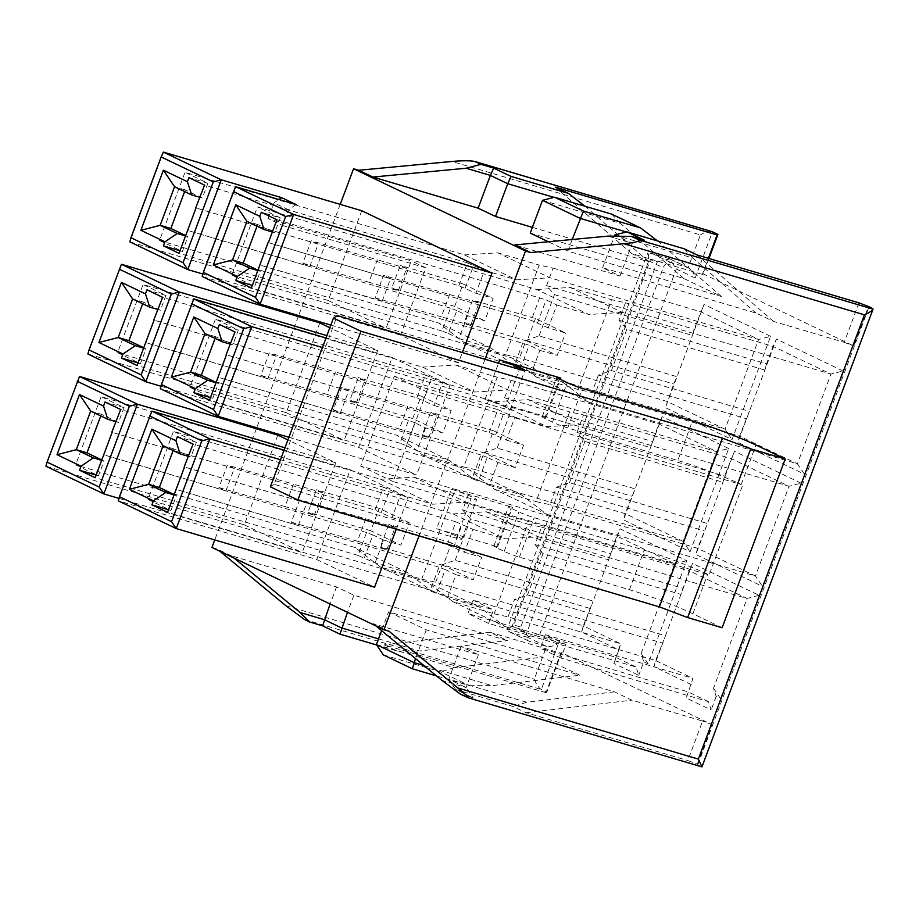 <?xml version="1.0" encoding="UTF-8"?>
<svg xmlns="http://www.w3.org/2000/svg" width="919" height="919" viewBox="0 0 919 919"><rect width="100%" height="100%" fill="white"/><g stroke="black" fill="none" stroke-linecap="round" stroke-linejoin="round"><path stroke-width="0.69" stroke-dasharray="4.59 3.45" d="M296.136 204.581L288.451 209.785L282.57 225.488L268.095 218.561L411.252 260.893L386.083 328.198L202.881 274.034M268.095 218.561L273.965 202.858L278.939 199.503M472.998 600.096L493.56 609.929L488.529 623.392L636.109 667.033L638.774 675.293L613.869 663.38L620.589 643.737L583.243 625.862L581.566 632.042L618.912 649.917L620.589 643.737L472.998 600.096L467.966 613.559L615.558 657.2L636.109 667.033M364.361 557.822L372.919 534.938L366.578 532.526L358.019 555.409L375.078 562.945L407.151 572.434L432.447 591.87L380.34 566.931L421.729 579.165L435.652 582.232L583.243 625.862L593.134 601.083L581.566 632.042M432.447 591.87L493.56 609.929M560.9 658.027L540.349 648.194L545.381 634.73L565.932 644.564L560.9 658.027L708.492 701.668L711.145 709.928L686.252 698.015L692.972 678.371L655.626 660.497L653.937 666.677L691.283 684.552M545.381 634.73L692.972 678.371L686.252 698.015M436.743 592.456L445.301 569.562L438.949 567.161L430.391 590.044L447.45 597.58L479.534 607.068L504.83 626.505L452.711 601.566L494.112 613.8L508.035 616.856L655.626 660.497L665.517 635.718L653.937 666.677M504.83 626.505L565.932 644.564M527.529 594.926L542.968 553.64L680.945 594.432L689.181 570.745L747.078 598.453L713.523 688.205L716.177 696.464L720.519 698.543L759.117 595.328L692.524 563.473L665.517 635.718L527.529 594.926L514.571 599.36L662.162 642.99M713.523 688.205L720.519 698.543M618.912 649.917L613.869 663.38M643.805 661.829L648.148 663.909L686.734 560.693L620.153 528.839L608.573 559.797L616.798 536.11L674.707 563.818L641.152 653.57L643.805 661.829L638.774 675.293M455.158 560.291L470.597 519.005L608.573 559.797L593.134 601.083L455.158 560.291L442.2 564.726L589.791 608.367M728.675 448.518L662.094 416.652L650.514 447.61L623.507 519.855L690.089 551.722L728.675 448.518L716.648 451.643L683.093 541.383L690.089 551.722M801.058 483.153L734.465 451.286L695.878 554.49L762.471 586.356L801.058 483.153L789.019 486.266L755.464 576.018L762.471 586.356M770.627 336.331L704.034 304.465L692.455 335.435L665.448 407.68L732.041 439.535L770.627 336.331L758.589 339.456L725.034 429.196L732.041 439.535M708.94 258.492L703.173 273.908L853.717 345.946L868.489 306.452M467.61 697.567L701.921 766.837A18.265 1.447 20.5 0 0 697.935 764.436L697.36 764.16L712.122 724.677L561.578 652.639L546.816 692.122L541.314 689.491C538.523 687.734 536.179 684.287 534.307 679.152L546.552 646.39L529.31 641.301A7.214 5.365 115.6 0 1 528.712 641.071A7.214 5.365 115.6 0 1 526.656 633.03L663.219 267.762A7.214 5.365 115.6 0 1 670.916 262.558L688.159 267.659L700.404 234.908L451.964 161.457M842.999 370.966L776.417 339.1L749.399 411.344L737.831 442.315L804.412 474.17L842.999 370.966L830.971 374.09L797.416 463.831L739.508 436.123L749.399 411.344L611.422 370.552L598.464 374.986L746.056 418.627M716.177 696.464L711.145 709.928M374.963 510.091L383.522 487.208L400.581 494.732L392.022 517.627L374.963 510.091L112.107 432.378M381.305 512.492L389.863 489.609M375.078 562.945L383.637 540.062L372.919 534.938M218.94 487.552L285.039 506.564L293.425 484.129L227.326 465.117L218.94 487.552L225.89 490.884L234.276 468.449L112.129 432.332M314.355 515.237L322.753 492.802L316.377 489.758L307.991 512.193L314.355 515.237L285.039 506.564M322.753 492.802L293.425 484.129M225.89 490.884L103.433 454.675M234.276 468.449L227.326 465.117M380.546 479.281L413.895 477.179L466.002 502.119L432.654 504.221L380.546 479.281L101.136 396.675L75.634 464.888L98.505 475.835L104.042 461.016L101.802 459.948M380.34 566.931L355.044 547.494L75.634 464.888M407.151 572.434L355.044 547.494M409.265 522.727L379.156 508.31L370.771 530.757L400.879 545.162L409.265 522.727L392.022 517.627M470.597 519.005L462.671 509.976L469.207 492.481L455.284 489.425L421.729 579.165M435.652 582.232L442.2 564.726M413.895 477.179L455.284 489.425M100.768 415.916L101.389 414.262L118.471 422.43L124.008 407.622L101.136 396.675M469.207 492.481L616.798 536.11L620.153 528.839M466.002 502.119L674.707 563.818L686.734 560.693M641.152 653.57L648.148 663.909M383.637 540.062L400.879 545.162M400.581 494.732L432.654 504.221M462.671 509.976L610.262 553.617M277.848 435.112L244.293 524.864L45.95 466.22L79.505 376.468M118.471 422.43L116.093 421.729M101.389 414.262L90.694 411.092M104.042 461.016L101.664 460.316M124.008 407.622L105.03 402.017M98.505 475.835L96.127 475.123M358.019 555.409L95.162 477.696M370.771 530.757L307.991 512.193M366.578 532.526L103.721 454.813M383.522 487.208L120.665 409.495M379.156 508.31L316.377 489.758M284.947 447.794L335.757 462.82L287.9 439.914M118.999 498.397L302.202 552.56L335.757 462.82M244.293 524.864L302.202 552.56M447.346 544.726L455.893 521.843L472.952 529.367L464.394 552.262L447.346 544.726L184.489 467.013M453.687 547.127L462.246 524.244M447.45 597.58L456.008 574.697L445.301 569.562M291.323 522.187L357.411 541.199L365.808 518.764L299.709 499.752L291.323 522.187L298.261 525.519L306.659 503.084L184.501 466.967M386.738 549.872L395.124 527.437L388.76 524.381L380.363 546.828L386.738 549.872L357.411 541.199M395.124 527.437L365.808 518.764M298.261 525.519L175.805 489.31M306.659 503.084L299.709 499.752M452.929 513.916L486.266 511.814L538.385 536.753L505.036 538.856L452.929 513.916L173.507 431.31L148.005 499.522L170.877 510.459L176.414 495.651L174.173 494.583M452.711 601.566L427.427 582.129L148.005 499.522M479.534 607.068L427.427 582.129M481.648 557.351L451.539 542.945L443.153 565.38L473.262 579.797L481.648 557.351L464.394 552.262M542.968 553.64L535.042 544.611L541.59 527.115L527.667 524.06L494.112 613.8M508.035 616.856L514.571 599.36M486.266 511.814L527.667 524.06M173.14 450.551L173.76 448.886L190.842 457.065L196.379 442.257L173.507 431.31M541.59 527.115L689.181 570.745L692.524 563.473M538.385 536.753L747.078 598.453L759.117 595.328M456.008 574.697L473.262 579.797M472.952 529.367L505.036 538.856M535.042 544.611L682.633 588.252M284.063 450.184L350.231 469.747L316.676 559.487L118.321 500.855L151.888 411.103M190.842 457.065L188.464 456.364M173.76 448.886L163.077 445.726M176.414 495.651L174.036 494.95M196.379 442.257L177.413 436.651M170.877 510.459L168.499 509.758M430.391 590.044L167.545 512.331M443.153 565.38L380.363 546.828M438.949 567.161L176.103 489.448M455.893 521.843L193.047 444.13M451.539 542.945L388.76 524.381M280.49 459.718L408.128 497.455L350.231 469.747M316.676 559.487L374.573 587.195M396.307 529.091L408.128 497.455M416.904 397.904L425.463 375.021L442.521 382.557L433.963 405.44L416.904 397.904L154.059 320.191M423.257 400.316L431.804 377.433M414.86 422.751L408.518 420.339L399.96 443.234L406.313 445.635L414.86 422.751L425.577 427.875L442.82 432.975L451.218 410.54L421.109 396.135L412.711 418.57L442.82 432.975M406.313 445.635L417.019 450.758L425.577 427.875M260.881 375.377L326.98 394.389L335.366 371.954L269.278 352.942L260.881 375.377L267.831 378.697L276.217 356.262L154.07 320.145M356.308 403.05L364.694 380.615L358.318 377.571L349.932 400.006L356.308 403.05L326.98 394.389M364.694 380.615L335.366 371.954M267.831 378.697L145.374 342.488M276.217 356.262L269.278 352.942M422.487 367.106L455.835 365.004L507.954 389.932L474.606 392.034L422.487 367.106L143.077 284.499L117.575 352.701L140.446 363.648L145.983 348.841L143.743 347.761M417.019 450.758L449.104 460.247L474.399 479.684L422.281 454.744L396.985 435.307L117.575 352.701M449.104 460.247L396.985 435.307M497.099 448.104L512.538 406.818L504.611 397.801L511.159 380.294L497.236 377.238L463.681 466.99L477.604 470.046L484.141 452.539L497.099 448.104L635.086 488.897L625.184 513.675L623.507 519.855M422.281 454.744L463.681 466.99M455.835 365.004L497.236 377.238M142.709 303.729L143.33 302.075L160.411 310.243L165.948 295.436L143.077 284.499M512.538 406.818L650.514 447.61L658.739 423.935L662.094 416.652M511.159 380.294L658.739 423.935L716.648 451.643L507.954 389.932M474.399 479.684L683.093 541.383L625.184 513.675L477.604 470.046M484.141 452.539L631.732 496.18M433.963 405.44L451.218 410.54M442.521 382.557L474.606 392.034M504.611 397.801L652.203 441.43M319.801 322.925L286.246 412.677L87.891 354.033L121.446 264.281M160.411 310.243L158.034 309.542M143.33 302.075L132.635 298.916M145.983 348.841L143.605 348.14M165.948 295.436L146.971 289.83M140.446 363.648L138.068 362.948M399.96 443.234L137.103 365.521M412.711 418.57L349.932 400.006M408.518 420.339L145.661 342.638M425.463 375.021L162.606 297.308M421.109 396.135L358.318 377.571M326.9 335.619L377.698 350.633L329.841 327.738M160.94 386.221L344.143 440.385L377.698 350.633M286.246 412.677L344.143 440.385M489.287 432.539L497.845 409.656L514.893 417.192L506.346 440.075L489.287 432.539L226.43 354.826M495.628 434.951L504.186 412.057M487.242 457.386L480.901 454.974L472.343 477.869L478.684 480.269L487.242 457.386L497.949 462.51L515.203 467.61L523.589 445.175L493.48 430.77L485.094 453.205L515.203 467.61M478.684 480.269L489.39 485.393L497.949 462.51M333.264 410.012L399.363 429.024L407.749 406.577L341.65 387.565L333.264 410.012L340.214 413.332L348.6 390.897L226.453 354.78M428.679 437.685L437.065 415.25L430.701 412.206L422.315 434.641L428.679 437.685L399.363 429.024M437.065 415.25L407.749 406.577M340.214 413.332L217.757 377.123M348.6 390.897L341.65 387.565M494.87 401.741L528.218 399.639L580.326 424.567L546.977 426.669L494.87 401.741L215.46 319.123L189.957 387.336L212.829 398.283L218.366 383.476L216.126 382.396M489.39 485.393L521.475 494.881L546.771 514.318L494.663 489.379L469.368 469.942L189.957 387.336M521.475 494.881L469.368 469.942M569.481 482.739L584.909 441.453L576.983 432.435L583.531 414.928L569.608 411.873L536.053 501.625L549.976 504.68L556.523 487.173L569.481 482.739L707.458 523.531L697.567 548.31L695.878 554.49M494.663 489.379L536.053 501.625M528.218 399.639L569.608 411.873M215.092 338.364L215.712 336.71L232.794 344.878L238.331 330.07L215.46 319.123M584.909 441.453L722.897 482.245L724.574 476.065L734.465 451.286M583.531 414.928L731.122 458.57L789.019 486.266L580.326 424.567M546.771 514.318L755.464 576.018L697.567 548.31L549.976 504.68M556.523 487.173L704.115 530.814M506.346 440.075L523.589 445.175M514.893 417.192L546.977 426.669M576.983 432.435L724.574 476.065M326.004 337.997L392.172 357.56L358.617 447.312L160.274 388.668L193.829 298.916M232.794 344.878L230.416 344.177M215.712 336.71L205.017 333.551M218.366 383.476L215.988 382.763M238.331 330.07L219.354 324.464M212.829 398.283L210.451 397.582M472.343 477.869L209.486 400.156M485.094 453.205L422.315 434.641M480.901 454.974L218.044 377.261M497.845 409.656L234.988 331.943M493.48 430.77L430.701 412.206M322.443 347.531L450.08 385.268L392.172 357.56M288.888 437.283L416.525 475.02L450.08 385.268M358.617 447.312L416.525 475.02M458.857 285.729L467.403 262.834L484.462 270.37L475.904 293.253L458.857 285.729L196 208.016M465.198 288.129L473.756 265.246M456.812 310.565L450.459 308.164L441.901 331.047L448.254 333.448L456.812 310.565L467.518 315.688L484.772 320.788L493.158 298.353L463.05 283.948L454.664 306.383L484.772 320.788M448.254 333.448L458.96 338.583L467.518 315.688M302.833 263.19L368.921 282.202L377.318 259.767L311.219 240.755L302.833 263.19L309.772 266.51L318.169 244.075L196.011 207.97M398.249 290.875L406.635 268.428L400.27 265.384L391.873 287.819L398.249 290.875L368.921 282.202M406.635 268.428L377.318 259.767M309.772 266.51L187.315 230.313M318.169 244.075L311.219 240.755M464.44 254.919L497.776 252.817L549.895 277.756L516.547 279.858L464.44 254.919L185.018 172.312L159.515 240.514L182.387 251.461L187.924 236.654L185.684 235.586M458.96 338.583L491.045 348.06L516.34 367.497L464.221 342.569L438.937 323.12L159.515 240.514M491.045 348.06L438.937 323.12M539.039 335.917L554.479 294.631L546.552 285.614L553.1 268.107L539.177 265.051L505.622 354.803L519.545 357.859L526.082 340.363L539.039 335.917L677.027 376.71L673.673 383.993L665.448 407.68M464.221 342.569L505.622 354.803M497.776 252.817L539.177 265.051M184.65 191.543L185.27 189.888L202.352 198.067L207.889 183.26L185.018 172.312M554.479 294.631L692.455 335.435L694.144 329.243L704.034 304.465M553.1 268.107L700.692 311.748L758.589 339.456L549.895 277.756M516.34 367.497L725.034 429.196L667.137 401.5L519.545 357.859M526.082 340.363L673.673 383.993M475.904 293.253L493.158 298.353M484.462 270.37L516.547 279.858M546.552 285.614L694.144 329.243M361.741 210.738L328.186 300.49L129.843 241.846L163.398 152.106M202.352 198.067L199.974 197.355M185.27 189.888L174.587 186.729M187.924 236.654L185.546 235.953M207.889 183.26L188.923 177.643M182.387 251.461L180.009 250.761M441.901 331.047L179.056 253.334M454.664 306.383L391.873 287.819M450.459 308.164L187.614 230.451M467.403 262.834L204.558 185.121M463.05 283.948L400.27 265.384M328.186 300.49L386.083 328.198M276.929 219.756L546.127 299.881L556.845 305.005L548.287 327.888L565.53 332.988L535.421 318.583L472.642 300.019L464.256 322.454L470.62 325.498L479.017 303.063L383.591 275.39L375.205 297.825L382.155 301.145L259.698 264.948M382.155 301.145L390.541 278.71L383.591 275.39M390.541 278.71L268.394 242.593M548.287 327.888L531.228 320.363L268.371 242.65M479.017 303.063L472.642 300.019M522.842 342.798L514.284 365.682L531.343 373.206L539.901 350.323L529.183 345.199L259.985 265.086M514.284 365.682L251.427 287.969M535.421 318.583L527.035 341.018L557.144 355.423L565.53 332.988M527.035 341.018L464.256 322.454M556.845 305.005L588.918 314.493L536.811 289.554L257.4 206.947L231.898 275.149L252.392 285.395M257.033 226.177L257.653 224.523L274.735 232.691L280.272 217.883L261.295 212.278M280.272 217.883L257.4 206.947M539.786 297.469L531.228 320.363M375.205 297.825L441.304 316.837L449.69 294.402M470.62 325.498L441.304 316.837M539.901 350.323L557.144 355.423M531.343 373.206L563.416 382.695L511.309 357.755L231.898 275.149M254.77 286.096L260.307 271.289L257.929 270.588M274.735 232.691L272.357 231.99M260.307 271.289L258.067 270.22M257.653 224.523L246.958 221.364M340.225 204.386L298.652 315.585M298.284 316.573L256.711 427.772M256.344 428.748L214.759 539.947M485.048 359.272L419.041 535.811M282.57 225.488L425.727 267.82L400.558 335.125L458.466 362.833L462.314 352.551M425.727 267.82L411.252 260.893M211.956 547.471L217.125 548.999L219.859 551.251M722.127 627.746L692.892 613.754A48.052 3.802 20.5 0 0 629.446 589.711L519.407 557.178A11.533 0.908 -159.5 0 1 504.175 551.4L496.363 547.667A11.533 0.908 -159.5 0 1 493.836 546.07A11.533 0.908 -159.5 0 1 497.684 546.782L436.628 528.735L451.401 489.241A16.335 1.287 -159.5 0 1 467.92 495.192A16.335 1.287 -159.5 0 1 476.547 499.672A16.335 1.287 -159.5 0 1 471.079 498.661L360.696 466.025L394.251 376.285L504.634 408.921A16.335 1.287 20.5 0 0 510.102 409.931A16.335 1.287 20.5 0 0 501.475 405.44A16.335 1.287 20.5 0 0 484.956 399.501L546.012 417.548A11.533 0.908 20.5 0 0 542.153 416.835A11.533 0.908 20.5 0 0 544.68 418.421L552.491 422.166A11.533 0.908 20.5 0 0 567.724 427.944L677.762 460.476L692.524 420.982M394.251 376.285L426.68 391.793L741.208 484.52A48.052 3.802 20.5 0 0 677.762 460.476M389.093 631.284L373.171 623.668L478.385 654.776L461.016 646.459L614.512 691.846L631.881 700.163L702.598 721.07L687.837 760.553L697.36 764.16M375.905 625.919L373.171 623.668M546.816 692.122L545.978 692.673L560.739 653.179L490.034 632.272L507.403 640.589L353.895 595.202L336.526 586.896L231.312 555.788L234.046 558.04M231.312 555.788L217.125 548.999M545.978 692.673L384.199 644.839L397.226 651.077L376.664 645M460.373 694.098L473.136 697.877L455.767 689.56L513.032 706.493L526.059 712.719L687.837 760.553M858.966 302.845L844.205 342.327L773.488 321.42L756.119 313.115L602.611 267.728L619.98 276.045L514.778 244.936M844.205 342.327L853.717 345.946M703.173 273.908L702.346 274.448L708.377 258.319M532.377 227.372L648.998 261.858L631.629 253.541L702.346 274.448M530.24 233.093L683.747 278.48L721.381 296.492L567.873 251.105L548.344 241.766M560.739 653.179L561.578 652.639M712.122 724.677L702.598 721.07M388.634 611.824L426.267 629.837L579.774 675.224L542.141 657.211L388.634 611.824L381.603 630.629M451.401 489.241L512.457 507.299A11.533 0.908 -159.5 0 0 508.598 506.576A11.533 0.908 -159.5 0 0 511.125 508.173L518.936 511.917A11.533 0.908 -159.5 0 0 534.169 517.684L644.208 550.217A48.052 3.802 -159.5 0 1 707.653 574.272L709.1 574.961L742.655 485.221M478.385 654.776L466.14 687.538L441.901 680.37M336.526 586.896L330.116 604.013M461.016 646.459L448.759 679.221L466.14 687.538L473.136 697.877M614.512 691.846L526.725 702.265L448.759 679.221L455.767 689.56M526.059 712.719L631.881 700.163M490.034 632.272L384.199 644.839M378.525 638.866L419.604 651.008L507.403 640.589M353.895 595.202L347.497 612.33M426.267 629.837L415.514 658.601M376.388 644.587L454.342 667.631L542.141 657.211M423.9 665.517L491.987 685.643L579.774 675.224M383.384 654.925L440.649 671.858L469.598 685.712L436.525 675.924M397.226 651.077L419.604 651.008M469.598 685.712L491.987 685.643M454.342 667.631L440.649 671.858M526.725 702.265L513.032 706.493M436.628 528.735A16.335 1.287 -159.5 0 1 453.147 534.686A16.335 1.287 -159.5 0 1 461.786 539.166A16.335 1.287 -159.5 0 1 456.318 538.155L274.184 484.302L337.273 315.585M274.184 484.302L270.358 486.829M426.68 391.793L393.125 481.545L709.1 574.961M393.125 481.545L360.696 466.025M528.31 636.557L527.736 637.395L546.552 646.39C550.113 647.045 554.123 646 558.591 643.277L539.775 634.271L528.31 636.557L520.74 627.057L513.836 625.012L650.411 259.744L657.303 261.777L520.74 627.057M527.736 637.395L510.493 632.295L506.771 630.193L513.836 625.012M539.775 634.271L676.338 268.991L669.423 258.641L647.929 252.668L648.745 260.835L512.182 626.103L506.828 629.974L647.78 252.989L650.411 259.744M607.999 236.126L632.238 243.282L617.488 236.229M619.98 276.045L632.238 243.282L644.265 240.158M648.998 261.858L585.702 206.764L553.927 197.367M555.329 187.131L631.629 253.541M773.488 321.42L697.188 255.011M614.857 234.977L692.823 258.021L756.119 313.115M602.611 267.728L614.409 236.194M626.31 232.002L658.084 241.398L721.381 296.492M567.873 251.105L572.215 239.503M542.486 200.342L620.44 223.386L683.747 278.48M585.702 206.764L585.012 206.235M658.084 241.398L657.395 240.87M611.778 214.15L620.44 223.386M684.161 248.785L692.823 258.021M711.938 231.588C708.744 231.002 704.896 232.105 700.404 234.908M676.338 268.991L695.166 277.998C693.914 273.069 691.8 269.704 688.79 267.9L669.342 258.653M669.457 259.032L657.303 261.777M235.769 186.741L202.214 276.481L400.558 335.125M330.829 325.096L458.466 362.833M563.416 382.695L588.711 402.131L536.604 377.192L577.994 389.438L591.916 392.493L598.464 374.986M591.916 392.493L739.508 436.123L737.831 442.315M588.711 402.131L797.416 463.831L804.412 474.17M536.811 289.554L570.159 287.452L622.266 312.391L830.971 374.09L773.063 346.383L776.417 339.1M622.266 312.391L588.918 314.493M570.159 287.452L611.549 299.686L577.994 389.438M618.935 320.249L766.526 363.878L764.838 370.058L626.861 329.266L618.935 320.249L625.471 302.742L611.549 299.686M625.471 302.742L773.063 346.383L766.526 363.878M626.861 329.266L611.422 370.552M536.604 377.192L511.309 357.755M520.625 368.082L529.183 345.199M537.569 322.764L546.127 299.881M488.529 623.392L467.966 613.559M708.492 701.668L687.94 691.823L540.349 648.194M288.451 209.785L273.965 202.858M695.166 277.998L712.443 231.783M697.935 764.436L869.064 306.728M304.327 619.429L541.314 689.491L558.591 643.277M285.866 605.701L534.307 679.152M484.956 399.501L498.5 363.246M504.634 408.921L519.407 369.427M741.208 484.52L755.969 445.037M567.724 427.944L582.485 388.45M552.491 422.166L567.264 382.683M544.68 418.421L559.441 378.938M546.012 417.548L560.291 379.34M497.684 546.782L512.457 507.299M456.318 538.155L471.079 498.661M692.892 613.754L707.653 574.272M629.446 589.711L644.208 550.217M519.407 557.178L534.169 517.684M504.175 551.4L518.936 511.917M496.363 547.667L511.125 508.173M652.099 253.564L670.916 262.558M510.493 632.295L529.31 641.301M648.745 260.835L663.219 267.762M512.182 626.103L526.656 633.03M510.102 409.931L524.864 370.437M542.153 416.835L556.914 377.341M461.786 539.166L476.547 499.672M493.836 546.07L508.598 506.576M509.402 631.824L528.712 641.071M669.434 258.653L688.79 267.9M669.4 258.63L651.089 253.219"/><path stroke-width="1.38" d="M202.881 274.034L187.74 269.554L129.843 241.846L130.957 237.722L183.076 262.662L187.74 269.554L221.295 179.814L213.277 181.893L161.158 156.954L163.398 152.106L221.295 179.814L281.662 197.654L278.939 199.503M717.946 234.414L711.938 231.588L474.893 161.514L480.959 164.352L493.721 168.12L511.09 176.437L568.356 193.369L555.329 187.131L717.107 234.965L717.946 234.414L708.94 258.492M419.041 535.811L383.924 629.756L389.093 631.284L457.834 687.986C465.508 694.385 468.885 697.636 467.989 697.716L701.955 766.883L873.05 309.129A18.265 1.447 -159.5 0 0 869.064 306.728L858.966 302.845L697.188 255.011L684.161 248.785L626.896 231.852L644.265 240.158L631.502 236.39L607.999 236.126L514.778 244.936L530.7 252.553L525.519 251.025L485.048 359.272M96.127 475.123L79.528 470.218L95.162 477.696L112.129 432.332M101.802 459.948L86.96 452.849L100.768 415.916M79.528 470.218L81.044 466.186L93.347 457.857L76.266 449.69L57.012 454.687L79.493 394.55L103.525 406.049L105.03 402.017L120.665 409.495L111.819 432.24M81.044 466.186L57.012 454.687M116.093 421.729L107.776 419.271L103.525 406.049M107.776 419.271L90.694 411.092L79.493 394.55M90.694 411.092L76.266 449.69L86.96 452.849M45.95 466.22L47.076 462.096L99.183 487.036L103.847 493.928L45.95 466.22M99.183 487.036L129.384 406.255L137.402 404.176L79.505 376.468L47.076 462.096M129.384 406.255L77.276 381.328M284.947 447.794L137.402 404.176L103.847 493.928L118.999 498.397M101.664 460.316L93.347 457.857M79.505 376.468L277.848 435.112L287.9 439.914M168.499 509.758L151.911 504.853L167.545 512.331L184.501 466.967M174.173 494.583L159.332 487.484L173.14 450.551M151.911 504.853L153.416 500.821L165.719 492.492L148.637 484.324L129.384 489.322L151.876 429.184L175.897 440.683L177.413 436.651L193.047 444.13L184.202 466.875M153.416 500.821L129.384 489.322M188.464 456.364L180.147 453.906L175.897 440.683M180.147 453.906L163.077 445.726L151.876 429.184M163.077 445.726L148.637 484.324L159.332 487.484M118.321 500.855L119.447 496.731L171.566 521.67L176.23 528.563L118.321 500.855M171.566 521.67L201.766 440.89L209.785 438.811L151.888 411.103L119.447 496.731M201.766 440.89L149.648 415.962M280.49 459.718L209.785 438.811L176.23 528.563L374.573 587.195L396.307 529.091M174.036 494.95L165.719 492.492M151.888 411.103L284.063 450.184M138.068 362.948L121.48 358.042L137.103 365.521L154.07 320.145M143.743 347.761L128.901 340.662L142.709 303.729M121.48 358.042L122.985 353.999L135.288 345.682L118.206 337.503L98.953 342.5L121.434 282.374L145.466 293.873L146.971 289.83L162.606 297.308L153.76 320.053M122.985 353.999L98.953 342.5M158.034 309.542L149.717 307.084L145.466 293.873M149.717 307.084L132.635 298.916L121.434 282.374M132.635 298.916L118.206 337.503L128.901 340.662M87.891 354.033L89.017 349.909L141.124 374.849L145.799 381.741L87.891 354.033M141.124 374.849L171.325 294.08L179.354 291.989L121.446 264.281L89.017 349.909M171.325 294.08L119.217 269.141M326.9 335.619L179.354 291.989L145.799 381.741L160.94 386.221M143.605 348.14L135.288 345.682M121.446 264.281L319.801 322.925L329.841 327.738M210.451 397.582L193.852 392.666L209.486 400.156L226.453 354.78M216.126 382.396L201.284 375.297L215.092 338.364M193.852 392.666L195.356 388.634L207.671 380.305L190.589 372.138L171.336 377.135L193.817 316.998L217.849 328.497L219.354 324.464L234.988 331.943L226.143 354.688M195.356 388.634L171.336 377.135M230.416 344.177L222.099 341.719L217.849 328.497M222.099 341.719L205.017 333.551L193.817 316.998M205.017 333.551L190.589 372.138L201.284 375.297M160.274 388.668L161.399 384.544L213.507 409.483L218.171 416.376L160.274 388.668M213.507 409.483L243.707 328.715L251.726 326.624L193.829 298.916L161.399 384.544M243.707 328.715L191.589 303.775M322.443 347.531L251.726 326.624L218.171 416.376L288.888 437.283M215.988 382.763L207.671 380.305M193.829 298.916L326.004 337.997M180.009 250.761L163.421 245.855L179.056 253.334L196.011 207.97M185.684 235.586L170.842 228.475L184.65 191.543M163.421 245.855L164.926 241.812L177.229 233.495L160.159 225.316L140.894 230.313L163.387 170.187L187.407 181.686L188.923 177.643L204.558 185.121L195.713 207.878M164.926 241.812L140.894 230.313M199.974 197.355L191.657 194.897L187.407 181.686M191.657 194.897L174.587 186.729L163.387 170.187M174.587 186.729L160.159 225.316L170.842 228.475M161.158 156.954L130.957 237.722M183.076 262.662L213.277 181.893M185.546 235.953L177.229 233.495M163.398 152.106L361.741 210.738L492.021 273.081L462.314 352.551M268.394 242.593L276.929 219.756L261.295 212.278L259.79 216.321L264.04 229.532L246.958 221.364L232.53 259.951L249.612 268.13L257.929 270.588M268.084 242.513L251.427 287.969L235.792 280.49L237.309 276.447L249.612 268.13M252.392 285.395L235.792 280.49M272.357 231.99L264.04 229.532M258.067 270.22L243.225 263.11L232.53 259.951L213.277 264.948L235.758 204.822L259.79 216.321M243.225 263.11L257.033 226.177M237.309 276.447L213.277 264.948M233.541 191.589L203.34 272.357L255.448 297.296L285.648 216.528L233.541 191.589L235.769 186.741L296.136 204.581L281.662 197.654M525.519 251.025L353.551 168.74L340.225 204.386M298.652 315.585L298.284 316.573M256.711 427.772L256.344 428.748M214.759 539.947L211.956 547.471L383.924 629.756M701.921 766.837L698.348 759.094L864.446 314.849C869.902 312.276 872.763 310.369 873.05 309.129L638.739 239.848L631.502 236.39M638.739 239.848C640.21 241.226 635.282 242.513 623.932 243.742L530.7 252.553M372.919 177.057L478.121 208.165L490.378 175.403L466.14 168.234L372.919 177.057L358.732 170.268L451.964 161.457C462.843 160.538 470.494 160.561 474.893 161.514M466.14 168.234L480.959 164.352M219.859 551.251L285.866 605.701L304.327 619.429L309.829 622.06L300.042 612.491L324.281 619.647L341.65 627.964L378.525 638.866M358.732 170.268L353.551 168.74M499.718 360.007A16.335 1.287 -159.5 0 1 516.237 365.957A16.335 1.287 -159.5 0 1 524.864 370.437A16.335 1.287 -159.5 0 1 519.407 369.427L337.273 315.585L333.448 318.1L360.949 331.265L722.46 438.145L750.72 448.828L785.217 459.029L755.969 445.037A48.052 3.802 20.5 0 0 692.524 420.982L582.485 388.45A11.533 0.908 -159.5 0 1 567.264 382.683L559.441 378.938A11.533 0.908 -159.5 0 1 556.914 377.341A11.533 0.908 -159.5 0 1 560.774 378.065L499.718 360.007L498.5 363.246M467.989 697.716L460.373 694.098L441.901 680.37L375.905 625.919M234.046 558.04L300.042 612.491M376.664 645L339.961 634.144L322.592 625.839L309.829 622.06M478.121 208.165L495.502 216.47L532.377 227.372M548.344 241.766L530.24 233.093L542.486 200.342L580.119 218.354L626.31 232.002M330.116 604.013L322.592 625.839M347.497 612.33L339.961 634.144M381.603 630.629L376.388 644.587L414.021 662.599L423.9 665.517M415.514 658.601L412.344 668.779L383.384 654.925L376.388 644.587M436.525 675.924L412.344 668.779M360.949 331.265L297.859 499.993L270.358 486.829L333.448 318.1M297.859 499.993L659.371 606.873L722.46 438.145M659.371 606.873L687.63 617.557L750.72 448.828M687.63 617.557L722.127 627.746L785.217 459.029M495.502 216.47L507.747 183.72L490.378 175.403L493.721 168.12M553.927 197.367L507.747 183.72L511.09 176.437M708.377 258.319L717.107 234.965M614.409 236.194L614.857 234.977L626.896 231.852M572.215 239.503L583.473 211.071L640.727 228.004L611.778 214.15L554.513 197.217L583.473 211.071M617.488 236.229L614.857 234.977M585.012 206.235L568.356 193.369M657.395 240.87L640.727 228.004M554.513 197.217L542.486 200.342M235.769 186.741L293.666 214.449L492.021 273.081M285.648 216.528L293.666 214.449L260.111 304.189L330.829 325.096M255.448 297.296L260.111 304.189L202.214 276.481L203.34 272.357M246.958 221.364L235.758 204.822M712.443 231.783L475.456 161.721M560.291 379.34L560.774 378.065M457.834 687.986L698.348 759.094M864.446 314.849L623.932 243.742"/></g></svg>

